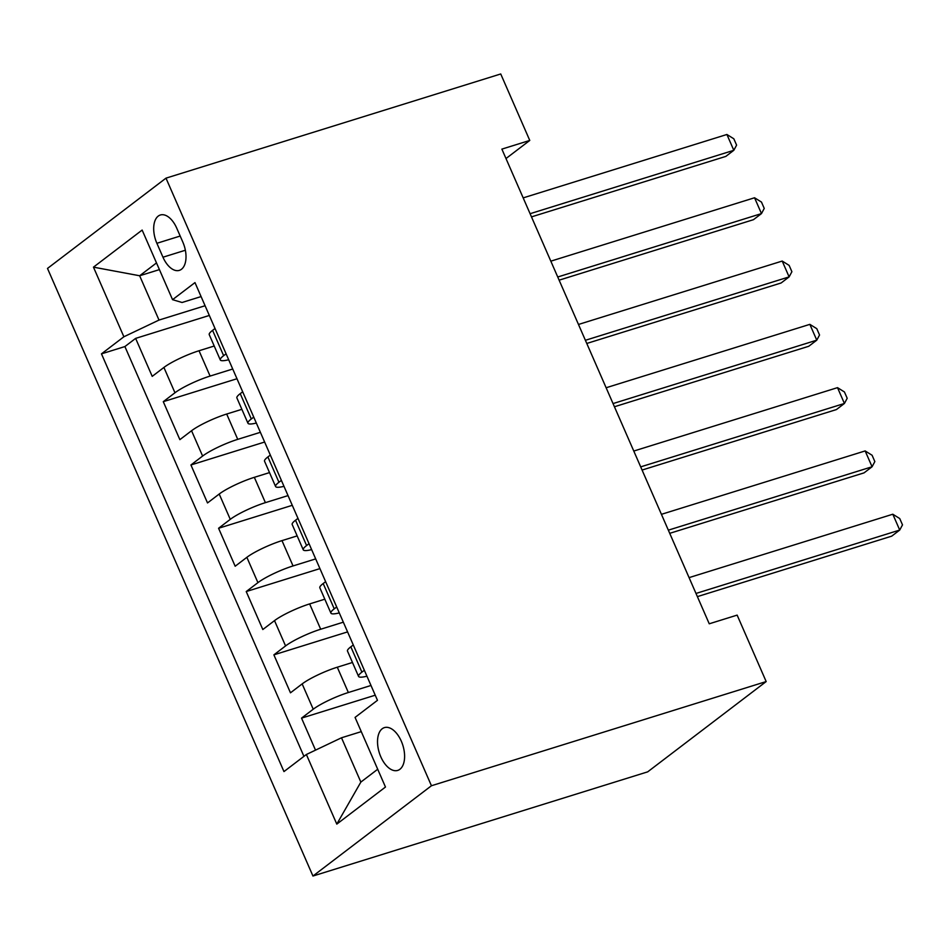 <?xml version="1.0" encoding="UTF-8"?>
<svg xmlns="http://www.w3.org/2000/svg" width="950" height="950" viewBox="0 0 950 950"><rect width="100%" height="100%" fill="white"/><g stroke="black" fill="none" stroke-linecap="round" stroke-linejoin="round"><path stroke-width="1.43" d="M401.316 741.214A22.408 12.35 -107.3 0 0 384.406 727.617A22.408 12.35 -107.3 0 0 380.819 756.829A22.408 12.35 -107.3 0 0 397.718 770.414A22.408 12.35 -107.3 0 0 401.316 741.214M431.442 785.745L766.175 681.566L647.686 771.851L312.954 876.031L47.5 268.434L165.989 178.149L431.442 785.745L312.954 876.031M214.213 346.026L199.025 350.752A28.013 4.596 156.4 0 0 163.911 367.448L152.214 376.366L135.624 338.39L209.333 315.447M232.726 369.016L210.092 376.069A28.013 4.596 156.4 0 0 174.966 392.766L163.281 401.672L236.977 378.741M163.281 401.672L179.871 439.648L191.556 430.742A28.013 4.596 156.4 0 1 226.682 414.034L241.858 409.319M269.515 472.601L254.339 477.327A28.013 4.596 156.4 0 0 219.213 494.036L207.516 502.942L190.926 464.966L264.634 442.035M297.16 535.895L281.984 540.621A28.013 4.596 156.4 0 0 246.857 557.329L235.172 566.236L218.583 528.259L292.279 505.317M324.817 599.189L309.641 603.915A28.013 4.596 156.4 0 0 274.514 620.623L262.817 629.529L246.228 591.553L319.936 568.611M352.462 662.482L337.286 667.209A28.013 4.596 156.4 0 0 302.159 683.905L290.474 692.811L273.885 654.847L347.581 631.904M505.994 158.543L529.768 140.434L501.873 149.114L709.246 623.794L737.141 615.113L766.175 681.566M156.881 243.295L162.973 257.212A21.708 11.958 -107.3 0 0 179.348 270.37A21.708 11.958 -107.3 0 0 182.828 242.084L176.736 228.166A21.708 11.958 -107.3 0 0 160.36 214.997A21.708 11.958 -107.3 0 0 156.881 243.295L180.179 236.039M159.422 269.61L139.65 275.761L159.006 320.067L123.88 336.775L101.472 353.851L283.967 771.578L306.375 754.49L336.799 824.113L385.474 787.028L355.062 717.404L377.471 700.316L194.976 282.601L172.556 299.678L182.067 302.492L201.079 296.578M123.88 336.775L93.468 267.152L142.144 230.066L172.556 299.678M370.987 685.472L348.353 692.514L337.286 667.209M343.342 622.179L320.696 629.232L309.641 603.915M315.685 558.897L293.039 565.939L281.984 540.621M288.028 495.603L265.394 502.645L254.339 477.327M260.383 432.309L237.737 439.351L226.682 414.034M135.624 338.39L124.901 346.56L303.929 756.354M348.353 692.514A28.013 4.596 -23.6 0 0 313.227 709.222L301.53 718.129L315.519 750.144M273.885 654.847L285.57 645.929A28.013 4.596 -23.6 0 1 320.696 629.232M246.228 591.553L257.925 582.647A28.013 4.596 -23.6 0 1 293.039 565.939M218.583 528.259L230.268 519.353A28.013 4.596 -23.6 0 1 265.394 502.645M190.926 464.966L202.611 456.059A28.013 4.596 -23.6 0 1 237.737 439.351M226.088 353.816L223.642 355.68A28.013 4.596 156.4 0 0 220.293 359.943A28.013 4.596 156.4 0 0 228.677 359.753M215.033 328.498L212.586 330.363A28.013 4.596 156.4 0 0 209.237 334.626L220.293 359.943M242.678 391.792L240.231 393.656A28.013 4.596 156.4 0 0 236.882 397.919L247.95 423.237A28.013 4.596 -23.6 0 1 251.299 418.974L253.745 417.109M270.334 455.086L267.888 456.95A28.013 4.596 156.4 0 0 264.539 461.213L275.595 486.531A28.013 4.596 -23.6 0 1 278.944 482.267L281.39 480.403M297.979 518.367L295.533 520.232A28.013 4.596 156.4 0 0 292.184 524.507L303.252 549.824A28.013 4.596 -23.6 0 1 306.601 545.549L309.047 543.685M325.636 581.661L323.19 583.526A28.013 4.596 156.4 0 0 319.841 587.801L330.897 613.106A28.013 4.596 -23.6 0 1 334.246 608.843L336.692 606.979M353.281 644.955L350.835 646.819A28.013 4.596 156.4 0 0 347.486 651.082L358.554 676.4A28.013 4.596 -23.6 0 1 361.902 672.137L364.349 670.273M205.081 305.734L159.006 320.067M529.768 140.434L500.733 73.969L165.989 178.149M156.501 262.924L139.65 275.761L93.468 267.152M361.273 731.631L341.501 737.782L360.858 782.087L377.708 769.251M124.901 346.56L101.472 353.851M301.53 718.129L375.238 695.198M256.334 423.047A28.013 4.596 -23.6 0 1 247.95 423.237M283.991 486.329A28.013 4.596 -23.6 0 1 275.595 486.531M311.636 549.622A28.013 4.596 -23.6 0 1 303.252 549.824M339.293 612.916A28.013 4.596 -23.6 0 1 330.897 613.106M306.375 754.49L341.501 737.782M366.938 676.21A28.013 4.596 -23.6 0 1 358.554 676.4M336.799 824.113L360.858 782.087M531.477 216.885L725.812 156.406L733.816 150.302L530.088 213.703M726.904 134.484L733.828 138.795L736.594 145.124L733.816 150.302L726.904 134.484L523.177 197.885M559.122 280.167L753.457 219.688L761.472 213.596L557.733 276.996M754.549 197.766L761.484 202.089L764.239 208.418L761.472 213.596L754.549 197.766L550.822 261.167M586.779 343.461L781.114 282.981L789.117 276.889L585.39 340.29M782.206 261.06L789.129 265.382L791.896 271.712L789.117 276.889L782.206 261.06L578.479 324.461M614.424 406.754L808.759 346.275L816.774 340.171L613.035 403.572M809.851 324.354L816.786 328.676L819.541 335.006L816.774 340.171L809.851 324.354L606.124 387.754M642.081 470.048L836.416 409.569L844.419 403.465L640.692 466.866M837.508 387.647L844.431 391.958L847.198 398.287L844.419 403.465L837.508 387.647L633.781 451.048M669.726 533.33L864.061 472.863L872.076 466.759L668.349 530.159M865.153 450.929L872.088 455.252L874.843 461.581L872.076 466.759L865.153 450.929L661.426 514.33M697.383 596.624L891.717 536.144L899.721 530.053L695.994 593.453M892.81 514.223L899.733 518.546L902.5 524.875L899.721 530.053L892.81 514.223L689.082 577.624M210.092 376.069L199.025 350.752M174.966 392.766L163.911 367.448M313.227 709.222L302.159 683.905M285.57 645.929L274.514 620.623M257.925 582.647L246.857 557.329M230.268 519.353L219.213 494.036M202.611 456.059L191.556 430.742M223.642 355.68L212.586 330.363M251.299 418.974L240.231 393.656M278.944 482.267L267.888 456.95M306.601 545.549L295.533 520.232M334.246 608.843L323.19 583.526M361.902 672.137L350.835 646.819M185.369 250.242L162.973 257.212"/></g></svg>
